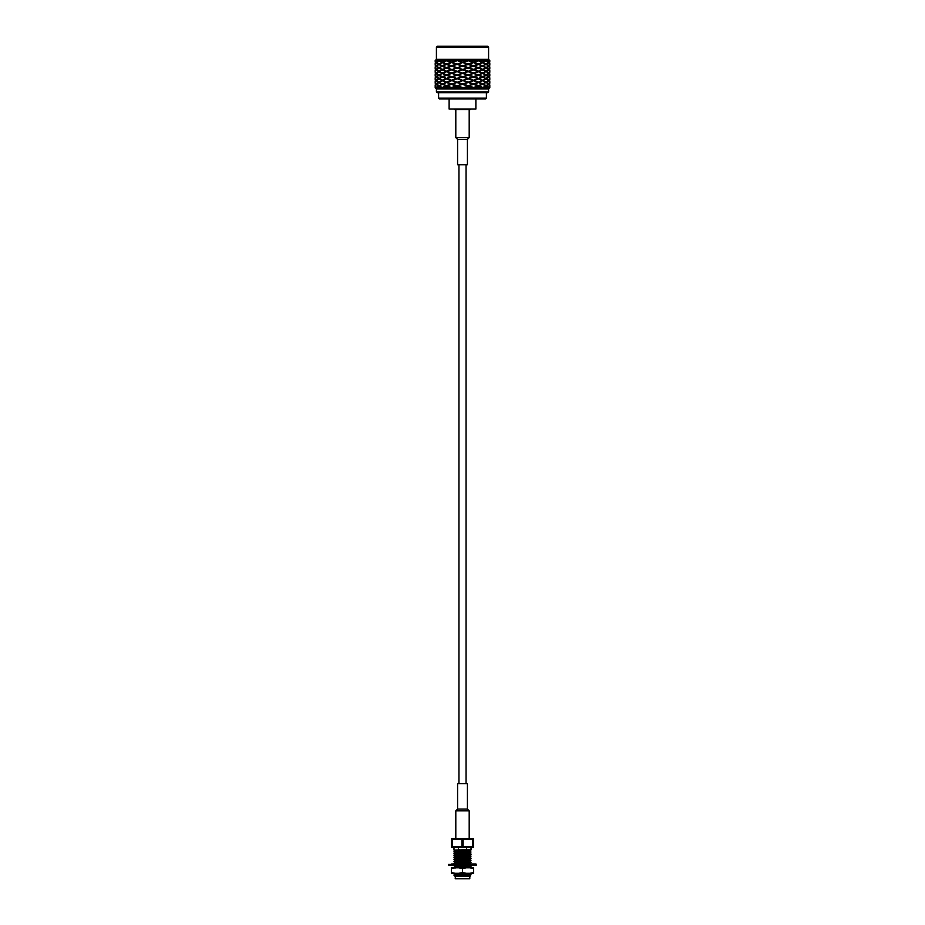 <?xml version="1.0" encoding="UTF-8"?>
<svg xmlns="http://www.w3.org/2000/svg" width="925" height="925" viewBox="0 0 925 925"><rect width="100%" height="100%" fill="white"/><g stroke="black" fill="none" stroke-linecap="round" stroke-linejoin="round"><path stroke-width="1.39" d="M458.95 783.695L458.95 164.789M486.4 92.685L486.4 98.142L438.6 98.142L438.6 92.685M449.122 109.069L475.878 109.069L449.122 109.069L449.122 98.963M486.4 98.142L485.579 98.963L439.421 98.963L438.6 98.142M436.288 76.879L435.34 78.428L435.34 75.33L438.843 78.428L443.422 76.879M438.45 78.694L436.519 77.133L435.432 78.694L436.519 80.232L438.45 78.694L440.265 78.694M441.664 80.498L438.843 82.047L436.785 80.498L438.843 78.949L443.422 80.498M445.792 82.313L442.208 80.752L439.271 82.313L442.208 83.863L447.411 82.313M450.648 84.117L446.451 85.667L442.763 84.117L446.451 82.568L452.059 84.117L447.11 85.932L451.388 87.482L457.158 85.932L451.388 87.482M450.648 80.498L446.451 82.047L442.763 80.498L446.451 78.949L457.158 82.313L450.949 84.533M450.648 76.879L446.451 78.428L442.763 76.879L446.451 75.33L462.5 80.498L456.823 82.568L462.5 84.117L452.14 87.736L435.189 87.736L436.415 88.973L488.585 88.973L488.585 91.864L436.415 91.864L437.236 92.685L487.764 92.685L488.585 91.864M435.201 74.162L435.201 75.977M435.259 75.064L436.519 76.625L438.45 75.064L440.265 75.064M435.201 70.543L435.201 72.358M435.259 71.445L436.519 73.006L438.45 71.445L440.265 71.445M436.288 73.26L435.34 71.711L435.34 74.809L436.288 73.26L438.843 74.809L443.422 73.26M441.664 76.879L438.843 75.33L436.785 76.879M445.792 78.694L442.208 80.232L439.271 78.694L442.208 77.133L447.411 78.694M456.823 82.568L452.059 84.117L456.025 82.313M450.648 73.26L446.451 74.809L442.763 73.26L446.451 71.711L467.842 78.694L462.5 80.498L467.842 82.313L462.5 84.383L468.177 86.187L463.321 87.736L452.14 87.736M450.648 69.641L446.451 71.19L442.763 69.641L446.451 68.092L472.941 76.879L467.842 78.694L472.941 80.498L467.842 82.313L473.612 84.383L467.379 85.932M462.5 84.383L457.158 85.932L461.679 84.117M450.648 66.022L446.451 67.571L442.763 66.022L446.451 64.472L472.941 73.26L447.11 82.313L451.388 83.863M438.45 75.064L436.519 73.526L435.432 75.064M436.288 69.641L435.34 71.19L435.34 68.092L438.843 71.19L443.422 69.641M438.45 71.445L436.519 69.895L435.432 71.445M445.792 75.064L442.208 73.526L439.271 75.064L442.208 76.625L447.411 75.064M450.648 62.403L446.451 63.952L442.763 62.403L446.451 60.842L472.941 69.641L447.11 78.694L457.158 82.313L461.679 80.498M462.5 80.752L457.158 82.313L462.5 84.117L467.379 82.313M474.352 84.117L478.549 85.667L482.237 84.117L478.549 82.568L467.842 85.932L472.86 84.117M489.811 87.1L489.66 86.187L488.215 87.736L486.157 86.187L482.237 87.736L478.549 86.187L474.352 87.736L463.321 87.736M474.051 87.332L477.89 85.932L472.941 84.117L474.051 83.701L472.941 84.117L467.842 82.313L472.86 80.498M468.177 82.568L462.5 84.117L472.941 87.736M456.025 78.694L451.388 80.232M456.823 78.949L452.14 80.498L450.949 80.082M441.664 73.26L438.843 71.711L436.785 73.26M435.201 66.924L435.201 68.739M435.259 67.826L436.519 69.375L438.45 67.826L440.265 67.826M435.201 63.305L435.201 65.12M435.259 64.207L436.519 65.756L438.45 64.207L440.265 64.207M436.288 66.022L435.34 64.472L435.34 67.571L436.288 66.022L438.843 67.571L443.422 66.022M441.664 69.641L438.843 68.092L436.785 69.641M445.792 71.445L442.208 73.006L439.271 71.445L442.208 69.895L447.411 71.445M456.823 75.33L452.059 76.879L456.025 75.064M468.177 78.949L462.5 80.498L467.379 78.694M456.823 60.842L452.059 62.403L457.158 60.587L477.89 67.826L472.941 69.641L477.89 71.445L472.941 73.26L477.89 75.064L472.941 76.879L477.89 78.694L472.941 80.498L477.89 82.313L474.051 83.701M479.208 85.932L482.792 87.482L485.729 85.932L482.792 84.383L477.589 85.932M473.612 80.752L467.842 82.313L456.823 78.428L461.679 76.879M462.5 77.133L457.158 78.694L451.388 76.625M468.177 60.842L462.5 62.403L467.842 60.587L477.89 64.207L447.11 75.064L450.949 76.463M438.45 67.826L436.519 66.276L435.432 67.826M489.799 85.019L488.481 87.482L486.55 85.932L484.735 85.932M436.288 62.403L435.34 63.952L435.34 60.842L438.843 63.952L443.422 62.403M438.45 64.207L436.519 62.657L435.432 64.207M445.792 67.826L442.208 66.276L439.271 67.826L442.208 69.375L447.411 67.826M488.585 47.071L436.415 47.071L437.236 46.25L487.764 46.25L488.585 47.071L488.585 59.362L436.415 59.362L435.189 60.587L477.89 60.587L447.11 71.445L457.158 75.064L461.679 73.26M462.5 73.526L457.158 75.064L462.5 76.879L467.379 75.064M474.352 76.879L478.549 78.428L482.237 76.879L478.549 75.33L468.975 78.694L468.177 78.428L472.86 76.879M479.208 82.313L482.792 83.863L485.729 82.313L482.792 80.752L477.589 82.313M474.352 80.498L478.549 78.949L482.237 80.498L478.549 82.047L472.941 80.498L474.051 80.082M488.712 84.117L489.66 85.667L489.66 82.568L488.712 84.117L486.157 82.568L481.578 84.117M468.177 75.33L462.5 76.879L474.051 80.914M456.025 71.445L451.388 73.006M456.823 71.711L452.14 73.26L450.949 72.844M441.664 66.022L438.843 64.472L436.785 66.022M435.259 60.587L435.201 61.489M488.215 84.117L486.157 85.667L483.336 84.117M489.568 85.932L488.481 84.383L486.55 85.932M438.45 60.587L436.519 62.137L435.432 60.587M441.664 62.403L438.843 60.842L436.785 62.403M445.792 64.207L442.208 65.756L439.271 64.207L442.208 62.657L447.411 64.207M456.823 68.092L452.059 69.641L456.025 67.826M468.177 71.711L462.5 73.26L467.379 71.445M473.612 73.526L467.842 75.064L472.941 76.879L474.051 76.463M488.712 80.498L489.66 82.047L489.66 78.949L488.712 80.498L486.157 78.949L481.578 80.498M479.208 78.694L482.792 77.133L485.729 78.694L482.792 80.232L477.589 78.694M489.799 81.4L489.741 82.313L488.481 80.752L486.55 82.313L484.735 82.313M488.215 80.498L486.157 82.047L483.336 80.498M462.5 69.895L457.158 71.445L467.842 75.064L472.86 73.26M457.158 60.587L462.5 62.403L447.11 67.826L457.158 71.445L461.679 69.641M489.568 82.313L488.481 83.863L486.55 82.313M447.11 60.587L452.059 62.403L447.11 64.207L457.158 67.826L461.679 66.022M462.5 66.276L457.158 67.826L462.5 69.641L467.379 67.826M474.352 69.641L478.549 71.19L482.237 69.641L478.549 68.092L468.975 71.445L472.86 69.641M474.352 73.26L478.549 71.711L482.237 73.26L478.549 74.809L472.941 73.26L474.051 72.844M479.208 75.064L482.792 76.625L485.729 75.064L482.792 73.526L477.589 75.064M489.799 77.781L489.741 78.694L488.481 77.133L486.55 78.694L484.735 78.694M488.712 76.879L489.66 78.428L489.66 75.33L486.157 78.428L481.578 76.879M489.568 78.694L488.481 80.232L486.55 78.694M488.215 76.879L486.157 75.33L483.336 76.879M468.177 68.092L462.5 69.641L474.051 73.676M456.025 64.207L451.388 65.756M456.823 64.472L452.14 66.022L450.949 65.606M445.792 60.587L442.208 62.137L439.271 60.587M456.025 60.587L451.388 62.137L457.158 64.207L461.679 62.403M468.177 64.472L462.5 66.022L467.379 64.207M473.612 66.276L467.842 67.826L472.941 69.641L474.051 69.225M479.208 71.445L482.792 69.895L485.729 71.445L482.792 73.006L477.589 71.445M488.712 73.26L489.66 74.809L489.66 71.711L488.712 73.26L486.157 71.711L481.578 73.26M489.799 74.162L488.481 76.625L486.55 75.064L484.735 75.064M488.215 73.26L486.157 74.809L483.336 73.26M489.568 75.064L488.481 73.526L486.55 75.064M462.5 62.657L457.158 64.207L467.842 67.826L472.86 66.022M474.352 62.403L478.549 63.952L482.237 62.403L478.549 60.842L468.975 64.207L472.86 62.403M474.352 66.022L478.549 64.472L482.237 66.022L478.549 67.571L472.941 66.022L474.051 65.606M479.208 67.826L482.792 69.375L485.729 67.826L482.792 66.276L477.589 67.826M488.712 69.641L489.66 71.19L489.66 68.092L486.157 71.19L481.578 69.641M489.799 70.543L489.741 71.445L488.481 69.895L486.55 71.445L484.735 71.445M489.568 71.445L488.481 73.006L486.55 71.445M488.215 69.641L486.157 68.092L483.336 69.641M467.379 60.587L462.5 62.403L474.051 66.427M474.051 61.987L472.941 62.403L467.842 60.587M479.208 64.207L482.792 62.657L485.729 64.207L482.792 65.756L477.589 64.207M488.712 66.022L489.66 67.571L489.66 64.472L488.712 66.022L486.157 64.472L481.578 66.022M489.799 66.924L488.481 69.375L486.55 67.826L484.735 67.826M488.215 66.022L486.157 67.571L483.336 66.022M489.568 67.826L488.481 66.276L486.55 67.826M488.712 62.403L489.66 63.952L489.66 60.842L486.157 63.952L481.578 62.403M489.799 63.305L489.741 64.207L488.481 62.657L486.55 64.207L484.735 64.207M489.568 64.207L488.481 65.756L486.55 64.207M485.729 60.587L482.792 62.137L479.208 60.587L489.568 60.587L488.481 62.137L486.55 60.587M488.215 62.403L486.157 60.842L483.336 62.403M436.288 87.736L435.34 86.187L435.189 87.1M435.201 85.019L435.201 86.834M435.259 85.932L436.519 87.482L438.45 85.932L440.265 85.932M436.288 84.117L435.34 85.667L435.34 82.568L438.843 85.667L443.422 84.117M438.45 85.932L436.519 84.383L435.432 85.932M441.664 87.736L438.843 86.187L436.785 87.736M435.201 81.4L435.201 83.215M435.259 82.313L436.519 83.863L438.45 82.313L440.265 82.313M435.201 77.781L435.201 79.596M436.288 80.498L435.34 78.949L435.34 82.047L436.785 80.498M441.664 84.117L438.843 82.568L436.785 84.117M450.648 87.736L446.451 86.187L442.763 87.736M445.792 85.932L442.208 87.482L439.271 85.932L442.208 84.383L447.411 85.932M438.45 82.313L436.519 80.752L435.432 82.313M488.585 88.973L489.811 87.736L488.712 87.736M488.215 87.736L483.336 87.736M482.237 87.736L474.352 87.736M477.89 60.587L479.208 60.587M489.568 60.587L489.799 61.489M489.741 71.445L489.799 72.358M468.975 82.313L473.612 83.863M463.321 84.117L468.177 85.667M457.621 85.932L462.5 87.482M456.823 86.187L461.679 87.736M450.949 83.701L462.5 87.736M489.741 75.064L489.799 75.977M468.975 85.932L473.612 87.482M468.177 86.187L472.86 87.736M489.741 78.694L489.799 79.596M489.741 82.313L489.799 83.215M489.741 85.932L489.799 86.834M457.621 60.587L462.5 62.137M452.14 62.403L456.823 63.952M468.975 60.587L473.612 62.137M463.321 62.403L468.177 63.952M457.621 64.207L462.5 65.756M452.14 66.022L456.823 67.571M468.975 64.207L473.612 65.756M463.321 66.022L468.177 67.571M457.621 67.826L462.5 69.375M452.14 69.641L456.823 71.19M468.975 67.826L473.612 69.375M463.321 69.641L468.177 71.19M457.621 71.445L462.5 73.006M452.14 73.26L456.823 74.809M489.741 60.587L489.811 61.235M468.975 71.445L473.612 73.006M463.321 73.26L468.177 74.809M457.621 75.064L462.5 76.625M452.14 76.879L456.823 78.428M489.741 64.207L489.799 65.12M468.975 75.064L473.612 76.625M463.321 76.879L468.177 78.428M457.621 78.694L462.5 80.232M452.14 80.498L456.823 82.047M489.741 67.826L489.799 68.739M468.975 78.694L473.612 80.232M463.321 80.498L468.177 82.047M457.621 82.313L462.5 83.863M452.14 84.117L456.823 85.667M451.388 84.383L456.025 85.932M450.949 87.332L452.059 87.736M470.467 109.612L454.533 109.612M467.414 809.086L457.586 809.086L457.586 783.695L467.414 783.695L467.414 809.086L469.195 810.855L455.805 810.855L455.805 838.327M469.195 810.855L469.195 838.327M457.586 139.409L467.414 139.409L467.414 164.789L457.586 164.789L457.586 139.409L455.805 137.628L469.195 137.628L469.195 110.168M467.414 139.409L469.195 137.628M455.204 878.472L469.518 878.75L455.482 878.75L455.204 876.565L469.796 876.565L470.663 875.686L460.188 876.056C454.499 876.183 453.528 876.322 457.297 876.461M453.978 875.247L458.372 874.587L453.978 875.247L456.152 875.339M466.628 847.612L466.628 849.798L453.978 850.04L453.978 847.612M471.022 847.612L471.022 849.798L466.628 849.798M460.176 850.11L459.552 849.798M460.176 852.376L454.002 851.624L469.877 850.838L464.824 850.283M466.628 851.012L470.998 851.023L468.906 849.878M469.877 850.838L464.824 850.607M460.176 850.433L453.978 850.04M458.372 847.612L458.372 849.798M460.176 854.318L454.002 853.567L469.877 852.781L464.824 852.214M460.176 852.052L455.123 851.809M466.628 852.954L470.998 852.966L468.906 851.809M469.877 852.781L464.824 852.538M456.094 852.781L453.978 851.971L458.372 851.324M456.904 856.111L454.002 855.868L455.123 855.371L471.022 854.561L464.824 854.157M460.176 853.995L455.123 853.752M466.628 854.885L471.022 854.561M469.877 854.723L464.824 854.48M453.978 853.914L458.372 853.266M456.904 858.053L454.002 857.452L469.877 856.666L468.096 856.238M456.904 855.787L455.123 855.694M466.628 856.827L471.022 856.827L468.096 855.637M469.877 856.666L468.096 856.562M456.094 856.666L453.978 855.856L458.372 855.197M456.904 860.597L454.002 859.383L468.096 858.18M466.628 858.77L471.022 858.435M469.877 858.597L468.096 858.504M453.978 857.787L458.372 857.14M456.904 862.539L454.002 861.325L469.877 860.539L468.096 860.111M466.628 860.701L470.998 860.724L468.096 859.51M469.877 860.539L468.096 860.435M453.978 859.73L458.372 859.082M456.904 863.869L454.002 863.268L469.877 862.482L468.096 862.054M466.628 862.643L471.022 862.32M469.877 862.482L468.096 862.378M453.978 861.672L458.372 861.013M455.123 864.285L453.978 863.615L458.372 862.956M456.904 867.754L454.002 867.141L469.877 866.355L471.022 866.193L469.715 865.476M466.628 866.528L471.022 866.193M456.904 866.413L454.198 865.476M456.904 867.43L455.123 867.326M453.978 867.488L458.372 866.841M458.372 874.587L468.848 873.732M466.628 874.287L470.998 874.298L469.877 873.281M469.877 874.113L468.848 874.056M456.152 873.524L466.558 873.293M456.152 875.143L455.123 875.085M460.188 876.056L465.194 875.929M455.146 876.253L468.848 875.073M456.152 874.437L469.9 873.293M465.922 867.823L468.906 867.326M456.904 866.737L469.877 865.522M464.766 863.996L469.9 863.615L468.096 863.823L468.096 862.898M456.904 862.852L468.096 861.452M456.904 860.921L468.906 859.892L469.9 859.406L468.096 859.186M456.904 858.978L468.096 857.579M455.1 856.827L468.906 856.018L469.9 855.532L468.096 855.313M454.002 855.509L469.9 853.914L465.61 853.567M469.9 851.971L455.1 852.942L469.877 851.948M458.418 851.312L456.094 850.838L469.9 849.798M466.628 874.599L458.372 874.911M456.152 876.056L468.848 874.761M456.152 874.113L455.1 874.275M458.534 867.823L468.096 866.945M454.002 867.141L456.094 866.031L467.553 865.476M457.528 863.996L468.096 863.071M454.002 863.268L456.094 862.158L468.096 861.129M455.123 860.4L469.9 859.406M456.094 858.597L468.096 857.255M455.123 856.527L469.9 855.532M456.094 854.723L468.906 853.752L466.582 853.289M459.39 851.035L456.094 850.514L469.634 849.798M466.628 851.335L458.372 851.647M466.628 853.278L458.372 853.578M466.628 855.209L458.372 855.521M466.628 857.151L458.372 857.463M466.628 859.094L458.372 859.406M466.628 861.025L458.372 861.337M466.628 862.967L458.372 863.279M464.338 865.476L460.13 865.557M466.628 866.852L458.372 867.164M451.573 847.416L473.427 847.416M473.427 846.502L473.427 839.438L451.573 839.438L451.573 846.502L473.427 846.502M463.09 846.502L463.09 839.438M472.837 846.502L472.837 839.438M452.163 846.502L452.163 839.438M461.91 846.502L461.91 839.438M451.573 838.524L473.427 838.524M464.824 854.55L464.824 853.752M464.824 852.607L464.824 851.809M456.152 874.703L456.152 873.293L459.945 873.293M464.003 873.293L468.848 873.293L468.848 874.171M456.904 854.631L460.662 854.631L456.904 854.631M465.402 854.631L468.096 854.816L465.402 854.631M468.096 867.708L468.096 866.783L468.096 867.708M465.263 863.349L468.096 863.349M465.587 859.383L468.096 859.024L468.096 860.643M468.096 858.701L468.096 857.082L468.096 858.701M468.096 856.758L468.096 855.139L468.096 856.758M476.433 865.072L448.983 865.476L476.017 865.476L476.017 863.996L473.427 863.996M451.573 863.996L476.017 863.996M469.819 873.293L473.635 872.518L473.635 873.293L451.365 873.293L451.365 867.823L453.481 867.823M471.519 867.823L455.181 867.823L451.365 868.587M462.5 868.587L466.304 867.823L458.696 867.823L462.5 868.587L462.5 872.518L466.304 873.293M473.635 867.823L469.819 867.823L473.635 868.587L473.635 867.823M473.635 872.518L473.635 868.587M451.365 872.518L455.181 873.293M458.696 873.293L462.5 872.518M448.567 865.072L448.567 864.413L476.433 864.413M466.05 783.695L466.05 164.789M475.878 109.069L475.878 98.963M436.415 59.362L436.415 47.071M436.415 88.973L436.415 91.864M488.585 59.362L489.811 60.587M489.811 70.809L489.811 72.092M489.811 74.428L489.811 75.711M489.811 78.047L489.811 79.33M489.811 81.666L489.811 82.949M435.189 60.587L435.189 61.235M489.811 85.285L489.811 86.568M489.811 87.089L489.811 87.736M435.189 63.559L435.189 64.854M435.189 67.178L435.189 68.473M435.189 70.809L435.189 72.092M435.189 74.428L435.189 75.711M435.189 78.047L435.189 79.33M435.189 81.666L435.189 82.949M435.189 85.285L435.189 86.568M435.189 87.089L435.189 87.736M489.811 63.559L489.811 64.854M489.811 67.178L489.811 68.473M457.586 809.086L455.805 810.855M455.805 137.628L455.805 110.168M454.961 876.287L454.002 875.27M470.663 875.674L469.9 874.923L470.998 874.298M454.002 874.9L455.123 874.252M470.998 868.112L469.877 867.465L470.998 866.54M470.998 864.239L469.877 863.58L470.998 862.667M470.998 862.297L469.877 861.649M454.002 861.325L455.123 860.678M454.002 859.383L455.123 858.735L454.002 857.81M470.998 858.412L469.877 857.764L470.998 856.839M454.002 857.452L455.1 856.504M470.998 854.538L469.877 853.891L470.998 852.966M454.002 853.567L455.123 852.919M454.002 851.624L455.1 850.676M455.123 868.159L454.002 867.511M469.9 861.672L470.998 860.724M469.877 859.429L470.998 858.782M469.877 855.556L470.998 854.908M455.1 854.873L454.002 853.937M469.877 851.671L470.998 851.023M455.123 850.711L454.002 850.052M469.796 876.565L469.796 878.472M460.176 854.631L460.176 853.925M460.176 852.792L460.176 851.994M460.176 850.85L460.176 850.04M456.152 875.027L456.152 876.183M468.848 875.085L468.848 875.813M456.904 855.59L456.904 856.608L456.904 855.59M456.904 857.533L456.904 858.539L456.904 857.533M456.904 860.157L456.904 861.082M456.904 862.1L456.904 863.025M456.904 865.973L456.904 866.898L456.904 865.973M456.904 867.222L456.904 867.823L456.904 867.222M468.096 860.967L468.096 862.574"/></g></svg>

